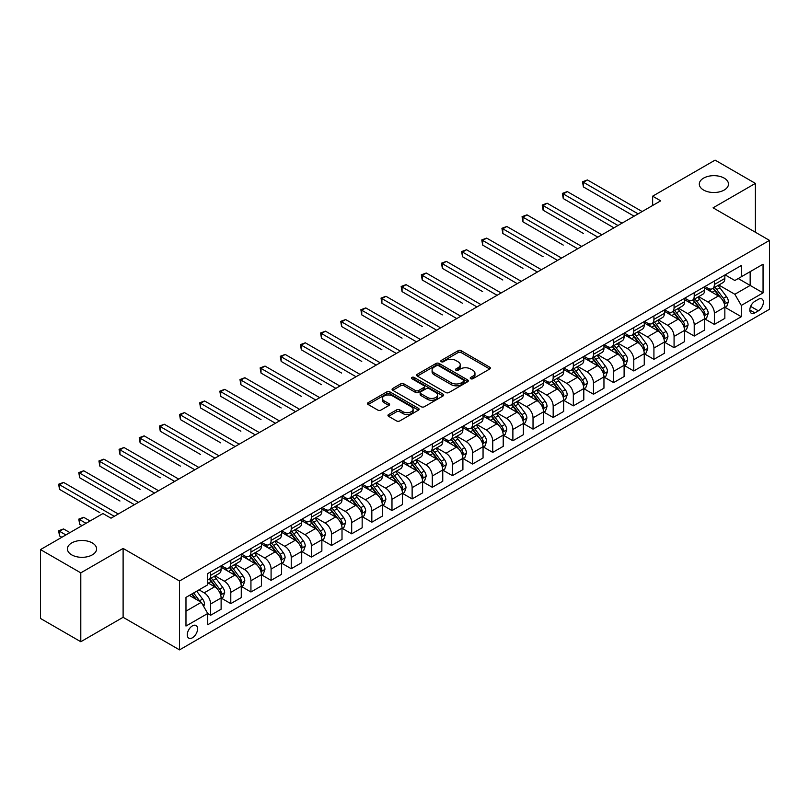 <?xml version="1.0" encoding="UTF-8"?>
<svg xmlns="http://www.w3.org/2000/svg" width="810" height="810" viewBox="0 0 810 810"><rect width="100%" height="100%" fill="white"/><g stroke="black" fill="none" stroke-linecap="round" stroke-linejoin="round"><path stroke-width="1.21" d="M470.691 378.716A1.569 0.901 0 0 0 472.908 378.716L489.716 369.006A2.238 1.296 0 0 0 490.374 368.094A2.238 1.296 0 0 0 489.716 367.183L461.234 350.74A2.238 1.296 0 0 0 458.075 350.74L441.258 360.44A1.569 0.901 0 0 0 440.802 361.078A1.569 0.901 0 0 0 441.258 361.726A1.569 0.901 0 0 0 443.475 361.726L445.652 360.47A7.158 4.131 0 0 1 455.777 360.47L458.156 361.837A7.158 4.131 0 0 1 460.252 364.763A7.158 4.131 0 0 1 458.156 367.679L455.979 368.935A1.569 0.901 0 0 0 455.514 369.573A1.569 0.901 0 0 0 455.979 370.221A1.569 0.901 0 0 0 458.197 370.221L460.363 368.965A7.158 4.131 0 0 1 470.499 368.965L472.868 370.332A7.158 4.131 0 0 1 474.964 373.258A7.158 4.131 0 0 1 472.868 376.174L470.691 377.43A1.569 0.901 0 0 0 470.235 378.078A1.569 0.901 0 0 0 470.691 378.716L470.691 377.43M92.32 542.943A14.59 8.424 0 0 0 76.424 541.12A14.59 8.424 0 0 0 67.422 548.896A14.59 8.424 0 0 0 71.695 554.86A14.59 8.424 0 0 0 87.591 556.683A14.59 8.424 0 0 0 96.593 548.896A14.59 8.424 0 0 0 92.32 542.943M724.201 178.129A14.59 8.424 0 0 0 708.304 176.307A14.59 8.424 0 0 0 699.303 184.083A14.59 8.424 0 0 0 703.576 190.046A14.59 8.424 0 0 0 719.472 191.869A14.59 8.424 0 0 0 728.473 184.083A14.59 8.424 0 0 0 724.201 178.129M192.426 637.774A7.29 4.212 120 0 0 197.194 631.354A7.29 4.212 120 0 0 196.071 625.502A7.29 4.212 120 0 0 192.426 625.867A7.29 4.212 120 0 0 187.657 632.296A7.29 4.212 120 0 0 188.781 638.138A7.29 4.212 120 0 0 192.426 637.774M388.618 414.497A2.238 1.296 0 0 0 387.96 415.408A2.238 1.296 0 0 0 388.618 416.33L396.606 420.937A2.238 1.296 0 0 0 399.765 420.937L418.436 410.164A2.238 1.296 0 0 0 419.094 409.242A2.238 1.296 0 0 0 418.436 408.331L389.954 391.888A2.238 1.296 0 0 0 386.795 391.888L368.125 402.671A2.238 1.296 0 0 0 367.467 403.582A2.238 1.296 0 0 0 368.125 404.494L377.774 410.073A2.238 1.296 0 0 0 380.943 410.073L388.932 405.456A2.238 1.296 0 0 0 389.59 404.544A2.238 1.296 0 0 0 388.932 403.623L384.142 400.869A5.984 3.453 0 0 1 382.391 398.419A5.984 3.453 0 0 1 386.087 395.229A5.984 3.453 0 0 1 392.607 395.979L411.358 406.802A5.984 3.453 0 0 1 413.11 409.242A5.984 3.453 0 0 1 409.414 412.442A5.984 3.453 0 0 1 402.894 411.693L399.765 409.89A2.238 1.296 0 0 0 396.606 409.89L388.618 414.497L388.618 416.33M123.11 548.431L80.797 572.862L40.5 549.595L40.5 618.465L80.797 641.733L123.11 617.301L179.526 649.873L179.526 581.003L123.11 548.431L123.11 617.301M755.396 232.247L755.396 183.394L713.083 207.816L769.5 240.388L179.526 581.003M755.396 183.394L715.098 160.127L652.637 196.182L652.637 205.497M40.5 549.595L102.961 513.54L111.021 518.187L660.697 200.84L652.637 196.182M445.814 392.526A2.238 1.296 0 0 0 448.973 392.526L467.643 381.753A2.238 1.296 0 0 0 468.301 380.832A2.238 1.296 0 0 0 467.643 379.92L439.162 363.477A2.238 1.296 0 0 0 436.003 363.477L417.332 374.26A2.238 1.296 0 0 0 416.674 375.172A2.238 1.296 0 0 0 417.332 376.083L445.814 392.526M412.503 379.05A1.569 0.901 0 0 1 414.092 379.272L414.092 377.409L443.04 394.126A2.238 1.296 0 0 1 443.698 395.037A2.238 1.296 0 0 1 443.04 395.958L424.369 406.731A2.238 1.296 0 0 1 421.21 406.731L392.728 390.288L392.728 388.466A2.238 1.296 0 0 0 392.07 389.377A2.238 1.296 0 0 0 392.728 390.288M392.728 388.466L400.717 383.849A2.238 1.296 0 0 1 403.886 383.849L415.429 390.521A2.238 1.296 0 0 0 418.598 390.521L423.893 387.464A2.238 1.296 0 0 0 424.551 386.542A2.238 1.296 0 0 0 423.893 385.631L411.875 378.685A1.569 0.901 0 0 1 411.409 378.047A1.569 0.901 0 0 1 412.381 377.217A1.569 0.901 0 0 1 414.092 377.409M758.373 299.305L754.829 301.35A7.067 4.08 120 0 0 750.212 307.577A7.067 4.08 120 0 0 751.295 313.237A7.067 4.08 120 0 0 754.829 312.893L758.373 310.837A7.067 4.08 120 0 0 762.99 304.611A7.067 4.08 120 0 0 761.906 298.951A7.067 4.08 120 0 0 758.373 299.305M179.526 649.873L769.5 309.258L769.5 240.388M725.092 274.873L734.842 280.503L741.292 276.777L741.292 265.518L207.735 573.561L207.735 584.82L185.976 597.385L185.976 626.049L207.735 613.484L207.735 624.753L741.292 316.71L741.292 305.441L734.842 294.273L718.814 285.019M741.292 276.777L763.05 264.212L763.05 292.876L741.292 305.441M80.797 572.862L80.797 641.733M738.224 278.549L750.161 285.434L750.161 271.664L763.05 264.212M734.842 294.273L750.161 285.434L763.05 292.876M185.976 611.165L201.295 602.316L189.358 595.431M207.735 613.585L210.64 615.256L210.64 603.997A9.123 5.265 -120 0 0 204.191 592.829L199.037 589.852M210.64 615.256L221.12 609.211L221.12 597.942A9.123 5.265 -120 0 0 214.67 586.774L207.735 582.775M221.363 598.175L230.789 603.622L230.789 592.363A9.123 5.265 -120 0 0 224.34 581.195L215.085 575.849M230.789 603.622L241.269 597.577L241.269 586.308A9.123 5.265 -120 0 0 234.819 575.14L221.12 567.233M241.512 586.541L250.938 591.988L250.938 580.729A9.123 5.265 -120 0 0 244.488 569.562L235.234 564.216M250.938 591.988L261.417 585.944L261.417 574.685A9.123 5.265 -120 0 0 254.968 563.517L241.269 555.599M261.66 574.918L271.087 580.355L271.087 569.096A9.123 5.265 -120 0 0 264.637 557.928L255.383 552.582M271.087 580.355L281.566 574.31L281.566 563.051A9.123 5.265 -120 0 0 275.117 551.883L261.417 543.966M281.809 563.284L291.236 568.721L291.236 557.462A9.123 5.265 -120 0 0 284.786 546.294L275.532 540.948M291.236 568.721L301.715 562.677L301.715 551.418A9.123 5.265 -120 0 0 295.265 540.25L281.566 532.332M301.958 551.65L311.384 557.088L311.384 545.829A9.123 5.265 -120 0 0 304.935 534.661L295.68 529.315M311.384 557.088L321.864 551.043L321.864 539.784A9.123 5.265 -120 0 0 315.414 528.616L301.715 520.698M322.107 540.017L331.533 545.454L331.533 534.195A9.123 5.265 -120 0 0 325.083 523.027L315.829 517.681M331.533 545.454L342.012 539.409L342.012 528.15A9.123 5.265 -120 0 0 335.563 516.982L321.864 509.065M342.255 528.383L351.682 533.82L351.682 522.561A9.123 5.265 -120 0 0 345.242 511.393L335.978 506.048M351.682 533.82L362.161 527.776L362.161 516.517A9.123 5.265 -120 0 0 355.712 505.349L342.012 497.441M362.404 516.75L371.83 522.197L371.83 510.928A9.123 5.265 -120 0 0 365.391 499.76L356.127 494.414M371.83 522.197L382.31 516.142L382.31 504.883A9.123 5.265 -120 0 0 375.86 493.715L362.161 485.808M382.553 505.116L391.979 510.563L391.979 499.294A9.123 5.265 -120 0 0 385.54 488.126L376.275 482.78M391.979 510.563L402.459 504.508L402.459 493.25A9.123 5.265 -120 0 0 396.009 482.082L382.31 474.174M402.702 493.482L412.128 498.93L412.128 487.66A9.123 5.265 -120 0 0 405.688 476.493L396.424 471.157M412.128 498.93L422.607 492.875L422.607 481.616A9.123 5.265 -120 0 0 416.158 470.448L402.459 462.54M422.85 481.849L432.287 487.296L432.287 476.027A9.123 5.265 -120 0 0 425.837 464.859L416.573 459.523M432.287 487.296L442.756 481.241L442.756 469.982A9.123 5.265 -120 0 0 436.317 458.814L422.607 450.907M442.999 470.215L452.436 475.662L452.436 464.403A9.123 5.265 -120 0 0 445.986 453.235L436.722 447.889M452.436 475.662L462.905 469.608L462.905 458.349A9.123 5.265 -120 0 0 456.465 447.181L442.756 439.273M463.148 458.582L472.584 464.029L472.584 452.77A9.123 5.265 -120 0 0 466.135 441.602L456.87 436.256M472.584 464.029L483.054 457.974L483.054 446.715A9.123 5.265 -120 0 0 476.614 435.547L462.905 427.639M483.297 446.948L492.733 452.395L492.733 441.136A9.123 5.265 -120 0 0 486.283 429.968L477.029 424.622M492.733 452.395L503.212 446.34L503.212 435.081A9.123 5.265 -120 0 0 496.763 423.913L483.054 416.006M503.445 435.314L512.882 440.761L512.882 429.502A9.123 5.265 -120 0 0 506.432 418.335L497.178 412.989M512.882 440.761L523.361 434.707L523.361 423.448A9.123 5.265 -120 0 0 516.912 412.28L503.212 404.372M523.594 423.681L533.031 429.128L533.031 417.869A9.123 5.265 -120 0 0 526.581 406.701L517.327 401.355M533.031 429.128L543.51 423.073L543.51 411.814A9.123 5.265 -120 0 0 537.06 400.646L523.361 392.739M543.743 412.047L553.179 417.494L553.179 406.235A9.123 5.265 -120 0 0 546.73 395.067L537.476 389.721M553.179 417.494L563.659 411.45L563.659 400.18A9.123 5.265 -120 0 0 557.209 389.013L543.51 381.105M563.902 400.413L573.328 405.861L573.328 394.602A9.123 5.265 -120 0 0 566.878 383.434L557.624 378.088M573.328 405.861L583.808 399.816L583.808 388.547A9.123 5.265 -120 0 0 577.358 377.379L563.659 369.471M584.051 388.78L593.477 394.227L593.477 382.968A9.123 5.265 -120 0 0 587.027 371.8L577.773 366.454M593.477 394.227L603.956 388.182L603.956 376.913A9.123 5.265 -120 0 0 597.507 365.745L583.808 357.838M604.199 377.146L613.626 382.593L613.626 371.334A9.123 5.265 -120 0 0 607.176 360.166L597.922 354.82M613.626 382.593L624.105 376.549L624.105 365.29A9.123 5.265 -120 0 0 617.655 354.122L603.956 346.204M624.348 365.523L633.774 370.96L633.774 359.701A9.123 5.265 -120 0 0 627.325 348.533L618.071 343.187M633.774 370.96L644.254 364.915L644.254 353.656A9.123 5.265 -120 0 0 637.804 342.488L624.105 334.57M644.497 353.889L653.923 359.326L653.923 348.067A9.123 5.265 -120 0 0 647.473 336.899L638.219 331.553M653.923 359.326L664.403 353.281L664.403 342.022A9.123 5.265 -120 0 0 657.953 330.855L644.254 322.937M664.645 342.255L674.072 347.692L674.072 336.433A9.123 5.265 -120 0 0 667.622 325.266L658.368 319.92M674.072 347.692L684.551 341.648L684.551 330.389A9.123 5.265 -120 0 0 678.102 319.221L664.403 311.303M684.794 330.622L694.221 336.059L694.221 324.8A9.123 5.265 -120 0 0 687.771 313.632L678.517 308.286M694.221 336.059L704.7 330.014L704.7 318.755A9.123 5.265 -120 0 0 698.25 307.587L684.551 299.67M704.943 318.988L714.369 324.425L714.369 313.166A9.123 5.265 -120 0 0 707.92 301.998L698.665 296.652M714.369 324.425L724.849 318.381L724.849 307.122A9.123 5.265 -120 0 0 718.399 295.954L704.7 288.046M704.943 286.507L707.92 288.228A9.123 5.265 -120 0 0 712.486 288.674A9.123 5.265 -120 0 0 714.369 284.502L714.369 281.06M684.794 298.141L687.771 299.862A9.123 5.265 -120 0 0 692.337 300.308A9.123 5.265 -120 0 0 694.221 296.136L694.221 292.693M664.645 309.774L667.622 311.496A9.123 5.265 -120 0 0 672.189 311.941A9.123 5.265 -120 0 0 674.072 307.77L674.072 304.327M644.497 321.408L647.473 323.129A9.123 5.265 -120 0 0 652.04 323.575A9.123 5.265 -120 0 0 653.923 319.403L653.923 315.961M624.348 333.042L627.325 334.763A9.123 5.265 -120 0 0 631.891 335.208A9.123 5.265 -120 0 0 633.774 331.037L633.774 327.594M604.199 344.675L607.176 346.397A9.123 5.265 -120 0 0 611.732 346.842A9.123 5.265 -120 0 0 613.626 342.671L613.626 339.228M584.051 356.299L587.027 358.03A9.123 5.265 -120 0 0 591.583 358.476A9.123 5.265 -120 0 0 593.477 354.304L593.477 350.862M563.902 367.932L566.878 369.654A9.123 5.265 -120 0 0 571.435 370.109A9.123 5.265 -120 0 0 573.328 365.938L573.328 362.495M543.743 379.566L546.73 381.287A9.123 5.265 -120 0 0 551.286 381.743A9.123 5.265 -120 0 0 553.179 377.571L553.179 374.129M523.594 391.2L526.581 392.921A9.123 5.265 -120 0 0 531.137 393.376A9.123 5.265 -120 0 0 533.031 389.205L533.031 385.762M503.445 402.833L506.432 404.554A9.123 5.265 -120 0 0 510.988 405.01A9.123 5.265 -120 0 0 512.882 400.839L512.882 397.396M483.297 414.467L486.283 416.188A9.123 5.265 -120 0 0 490.84 416.644A9.123 5.265 -120 0 0 492.733 412.472L492.733 409.02M463.148 426.1L466.135 427.822A9.123 5.265 -120 0 0 470.691 428.277A9.123 5.265 -120 0 0 472.584 424.106L472.584 420.653M442.999 437.734L445.986 439.455A9.123 5.265 -120 0 0 450.542 439.911A9.123 5.265 -120 0 0 452.436 435.729L452.436 432.287M422.85 449.368L425.837 451.089A9.123 5.265 -120 0 0 430.393 451.545A9.123 5.265 -120 0 0 432.287 447.363L432.287 443.921M402.702 461.001L405.688 462.723A9.123 5.265 -120 0 0 410.245 463.178A9.123 5.265 -120 0 0 412.128 458.997L412.128 455.554M382.553 472.635L385.54 474.356A9.123 5.265 -120 0 0 390.096 474.812A9.123 5.265 -120 0 0 391.979 470.63L391.979 467.188M362.404 484.269L365.391 485.99A9.123 5.265 -120 0 0 369.947 486.445A9.123 5.265 -120 0 0 371.83 482.264L371.83 478.821M342.255 495.902L345.242 497.623A9.123 5.265 -120 0 0 349.798 498.069A9.123 5.265 -120 0 0 351.682 493.897L351.682 490.455M322.107 507.536L325.083 509.257A9.123 5.265 -120 0 0 329.65 509.703A9.123 5.265 -120 0 0 331.533 505.531L331.533 502.089M301.958 519.169L304.935 520.891A9.123 5.265 -120 0 0 309.501 521.336A9.123 5.265 -120 0 0 311.384 517.165L311.384 513.722M281.809 530.803L284.786 532.524A9.123 5.265 -120 0 0 289.352 532.97A9.123 5.265 -120 0 0 291.236 528.798L291.236 525.356M261.66 542.437L264.637 544.158A9.123 5.265 -120 0 0 269.203 544.603A9.123 5.265 -120 0 0 271.087 540.432L271.087 536.99M241.512 554.07L244.488 555.792A9.123 5.265 -120 0 0 249.055 556.237A9.123 5.265 -120 0 0 250.938 552.066L250.938 548.623M221.363 565.694L224.34 567.425A9.123 5.265 -120 0 0 228.906 567.871A9.123 5.265 -120 0 0 230.789 563.699L230.789 560.257M725.092 307.354L741.292 316.71M712.486 288.674L722.965 282.629A9.123 5.265 -120 0 0 724.849 278.458L724.849 275.015M692.337 300.308L702.807 294.263A9.123 5.265 -120 0 0 704.7 290.091L704.7 286.649M672.189 311.941L682.658 305.897A9.123 5.265 -120 0 0 684.551 301.725L684.551 298.283M652.04 323.575L662.509 317.53A9.123 5.265 -120 0 0 664.403 313.359L664.403 309.906M631.891 335.208L642.36 329.164A9.123 5.265 -120 0 0 644.254 324.992L644.254 321.54M611.732 346.842L622.212 340.797A9.123 5.265 -120 0 0 624.105 336.616L624.105 333.173M591.583 358.476L602.063 352.431A9.123 5.265 -120 0 0 603.956 348.249L603.956 344.807M571.435 370.109L581.914 364.065A9.123 5.265 -120 0 0 583.808 359.883L583.808 356.44M551.286 381.743L561.765 375.698A9.123 5.265 -120 0 0 563.659 371.517L563.659 368.074M531.137 393.376L541.617 387.332A9.123 5.265 -120 0 0 543.51 383.15L543.51 379.708M510.988 405.01L521.468 398.955A9.123 5.265 -120 0 0 523.361 394.784L523.361 391.341M490.84 416.644L501.319 410.589A9.123 5.265 -120 0 0 503.212 406.417L503.212 402.975M470.691 428.277L481.17 422.223A9.123 5.265 -120 0 0 483.054 418.051L483.054 414.609M450.542 439.911L461.022 433.856A9.123 5.265 -120 0 0 462.905 429.685L462.905 426.242M430.393 451.545L440.873 445.49A9.123 5.265 -120 0 0 442.756 441.318L442.756 437.876M410.245 463.178L420.724 457.123A9.123 5.265 -120 0 0 422.607 452.952L422.607 449.509M390.096 474.812L400.575 468.757A9.123 5.265 -120 0 0 402.459 464.586L402.459 461.143M369.947 486.445L380.427 480.391A9.123 5.265 -120 0 0 382.31 476.219L382.31 472.777M349.798 498.069L360.278 492.024A9.123 5.265 -120 0 0 362.161 487.853L362.161 484.41M329.65 509.703L340.129 503.658A9.123 5.265 -120 0 0 342.012 499.486L342.012 496.044M309.501 521.336L319.98 515.292A9.123 5.265 -120 0 0 321.864 511.12L321.864 507.678M289.352 532.97L299.822 526.925A9.123 5.265 -120 0 0 301.715 522.754L301.715 519.301M269.203 544.603L279.673 538.559A9.123 5.265 -120 0 0 281.566 534.387L281.566 530.935M249.055 556.237L259.524 550.192A9.123 5.265 -120 0 0 261.417 546.011L261.417 542.568M228.906 567.871L239.375 561.826A9.123 5.265 -120 0 0 241.269 557.644L241.269 554.202M207.735 579.879A9.123 5.265 -120 0 0 208.747 579.504L219.226 573.46A9.123 5.265 -120 0 0 221.12 569.278L221.12 565.836M208.747 579.504A9.123 5.265 -120 0 0 210.64 575.333L210.64 571.89M201.295 602.316L207.735 613.484M471.319 378.938L472.868 378.037A7.158 4.131 0 0 0 474.964 375.111L474.964 373.258M460.252 364.763L460.252 366.616A7.158 4.131 0 0 1 458.156 369.542L456.607 370.433M489.716 367.183L489.716 369.006L461.234 352.603A2.238 1.296 0 0 0 458.075 352.603L441.885 361.938M467.643 379.92L467.643 381.753L439.162 365.34A2.238 1.296 0 0 0 436.003 365.34L417.363 376.103L417.332 374.26M463.695 381.48A1.569 0.901 0 0 0 464.15 380.832A1.569 0.901 0 0 0 463.695 380.194L438.696 365.766A1.569 0.901 0 0 0 436.479 365.766L434.18 367.092A7.158 4.131 0 0 0 432.084 370.008A7.158 4.131 0 0 0 434.18 372.934L451.271 382.796A7.158 4.131 0 0 0 461.396 382.796L463.695 381.48L463.695 383.332A1.569 0.901 0 0 0 464.15 382.695L464.15 380.832M432.084 370.008L432.084 371.871A7.158 4.131 0 0 0 434.18 374.797L434.18 372.934M463.695 383.332L461.396 384.659A7.158 4.131 0 0 1 451.271 384.659L434.18 374.797M392.759 390.309L400.717 385.712L400.717 383.849M424.551 386.542L424.551 388.405A2.238 1.296 0 0 1 423.893 389.316L418.598 392.384A2.238 1.296 0 0 1 415.429 392.384L403.886 385.712A2.238 1.296 0 0 0 400.717 385.712M414.092 379.272L443.009 395.968M427.417 397.437A5.984 3.453 0 0 0 433.937 398.186A5.984 3.453 0 0 0 437.633 394.996A5.984 3.453 0 0 0 435.881 392.556L429.28 388.739A2.238 1.296 0 0 0 426.111 388.739L420.815 391.797A2.238 1.296 0 0 0 420.157 392.708A2.238 1.296 0 0 0 420.815 393.63L427.417 397.437L427.417 399.3A5.984 3.453 0 0 0 433.937 400.049A5.984 3.453 0 0 0 437.633 396.859L437.633 394.996M420.157 392.708L420.157 394.571A2.238 1.296 0 0 0 420.815 395.483L420.815 393.63M427.417 399.3L420.815 395.483M413.11 409.242L413.11 411.105A5.984 3.453 0 0 1 409.414 414.305A5.984 3.453 0 0 1 402.894 413.556L399.765 411.743A2.238 1.296 0 0 0 396.606 411.743L388.648 416.34M382.391 398.419L382.391 400.282A5.984 3.453 0 0 0 384.142 402.722L384.142 400.869M388.901 405.476L384.142 402.722M418.436 408.331L418.436 410.164L389.954 393.751A2.238 1.296 0 0 0 386.795 393.751L368.155 404.514L368.125 402.671M724.849 307.496L726.783 306.372L728.392 301.725A6.045 3.483 -120 0 0 726.469 296.582L719.877 287.783A17.435 10.064 -120 0 0 717.974 285.505M711.423 291.924A17.435 10.064 -120 0 0 707.859 288.188M724.302 303.791L725.132 301.978A6.045 3.483 -120 0 0 723.401 298.343L716.82 289.555A17.435 10.064 -120 0 0 714.916 287.277M713.296 288.208A14.479 8.353 60 0 1 715.665 290.911L721.244 298.353M583.403 233.462L543.105 210.195L543.105 205.537L547.135 203.209L601.86 234.809M712.982 288.39A17.435 10.064 60 0 1 714.886 290.668L719.26 296.511M638.128 213.87L583.403 182.27L587.432 179.941L642.158 211.542M634.098 216.199L583.403 186.928L583.403 182.27L582.512 181.764L587.432 179.941M583.403 186.928L582.512 181.764M704.7 319.13L706.634 318.006L708.244 313.359A6.045 3.483 -120 0 0 706.32 308.215L699.729 299.417A17.435 10.064 -120 0 0 697.825 297.138M691.274 303.558A17.435 10.064 -120 0 0 687.71 299.822M704.153 315.424L704.983 313.612A6.045 3.483 -120 0 0 703.252 309.977L696.671 301.188A17.435 10.064 -120 0 0 694.767 298.91M693.147 299.842A14.479 8.353 60 0 1 695.517 302.545L701.096 309.987M563.254 245.096L522.956 221.829L522.956 217.171L526.986 214.842L581.712 246.442M692.833 300.024A17.435 10.064 60 0 1 694.737 302.302L699.111 308.144M684.551 330.753L686.485 329.64L688.095 324.992A6.045 3.483 -120 0 0 686.171 319.839L679.58 311.05A17.435 10.064 -120 0 0 677.676 308.772M671.125 315.191A17.435 10.064 -120 0 0 667.562 311.455M684.004 327.058L684.835 325.245A6.045 3.483 -120 0 0 683.103 321.61L676.522 312.822A17.435 10.064 -120 0 0 674.619 310.544M672.999 311.475A14.479 8.353 60 0 1 675.368 314.179L680.947 321.621M543.105 256.729L502.808 233.462L502.808 228.805L506.837 226.476L561.563 258.076M672.685 311.658A17.435 10.064 60 0 1 674.588 313.936L678.962 319.778M664.403 342.387L666.336 341.273L667.946 336.616A6.045 3.483 -120 0 0 666.022 331.472L659.431 322.684A17.435 10.064 -120 0 0 657.528 320.406M650.977 326.825A17.435 10.064 -120 0 0 647.413 323.089M663.856 338.691L664.686 336.879A6.045 3.483 -120 0 0 662.955 333.244L656.373 324.456A17.435 10.064 -120 0 0 654.47 322.177M652.84 323.109A14.479 8.353 60 0 1 655.219 325.812L660.798 333.254M522.956 268.363L482.659 245.096L482.659 240.438L486.688 238.11L541.414 269.71M652.536 323.291A17.435 10.064 60 0 1 654.439 325.569L658.813 331.411M617.979 225.504L563.254 193.904L567.284 191.575L622.009 223.175M613.95 227.833L563.254 198.561L563.254 193.904L562.363 193.398L567.284 191.575M563.254 198.561L562.363 193.398M597.831 237.138L542.214 205.031L547.135 203.209M543.105 210.195L542.214 205.031M577.682 248.771L522.065 216.665L526.986 214.842M522.956 221.829L522.065 216.665M644.254 354.021L646.188 352.907L647.797 348.249A6.045 3.483 -120 0 0 645.874 343.106L639.282 334.317A17.435 10.064 -120 0 0 637.379 332.039M630.828 338.458A17.435 10.064 -120 0 0 627.264 334.722M643.697 350.325L644.537 348.513A6.045 3.483 -120 0 0 642.806 344.878L636.225 336.089A17.435 10.064 -120 0 0 634.321 333.811M632.691 334.743A14.479 8.353 60 0 1 635.07 337.446L640.649 344.888M502.808 279.987L462.51 256.729L462.51 252.072L466.54 249.743L521.265 281.343M632.387 334.925A17.435 10.064 60 0 1 634.291 337.203L638.665 343.045M557.533 260.405L501.916 228.288L506.837 226.476M502.808 233.462L501.916 228.288M624.105 365.654L626.039 364.541L627.649 359.883A6.045 3.483 -120 0 0 625.725 354.74L619.134 345.951A17.435 10.064 -120 0 0 617.23 343.673M610.679 350.092A17.435 10.064 -120 0 0 607.115 346.356M623.548 361.959L624.388 360.146A6.045 3.483 -120 0 0 622.657 356.511L616.076 347.723A17.435 10.064 -120 0 0 614.172 345.445M612.542 346.376A14.479 8.353 60 0 1 614.922 349.08L620.5 356.522M482.659 291.62L442.361 268.353L442.361 263.706L446.391 261.377L501.117 292.977M612.238 346.558A17.435 10.064 60 0 1 614.142 348.837L618.516 354.679M537.384 272.038L481.768 239.922L486.688 238.11M482.659 245.096L481.768 239.922M603.956 377.288L605.89 376.174L607.5 371.517A6.045 3.483 -120 0 0 605.576 366.373L598.985 357.585A17.435 10.064 -120 0 0 597.081 355.307M590.53 361.726A17.435 10.064 -120 0 0 586.966 357.99M603.399 373.592L604.24 371.78A6.045 3.483 -120 0 0 602.508 368.145L595.927 359.356A17.435 10.064 -120 0 0 594.024 357.068M592.394 358.01A14.479 8.353 60 0 1 594.773 360.713L600.352 368.155M462.51 303.254L422.212 279.987L422.212 275.339L426.242 273.01L480.958 304.611M592.09 358.192A17.435 10.064 60 0 1 593.983 360.47L598.367 366.312M517.236 283.662L461.619 251.556L466.54 249.743M462.51 256.729L461.619 251.556M583.808 388.921L585.741 387.808L587.351 383.15A6.045 3.483 -120 0 0 585.417 378.007L578.836 369.218A17.435 10.064 -120 0 0 576.933 366.94M570.382 373.359A17.435 10.064 -120 0 0 566.808 369.623M583.251 385.226L584.091 383.413A6.045 3.483 -120 0 0 582.36 379.779L575.768 370.98A17.435 10.064 -120 0 0 573.875 368.702M572.245 369.643A14.479 8.353 60 0 1 574.624 372.347L580.193 379.789M442.361 314.887L402.054 291.62L402.054 286.973L406.083 284.644L460.809 316.244M571.941 369.826A17.435 10.064 60 0 1 573.834 372.104L578.219 377.946M497.087 295.296L441.47 263.189L446.391 261.377M442.361 268.353L441.47 263.189M563.659 400.555L565.593 399.441L567.202 394.784A6.045 3.483 -120 0 0 565.269 389.64L558.687 380.852A17.435 10.064 -120 0 0 556.784 378.574M550.233 384.993A17.435 10.064 -120 0 0 546.659 381.257M563.102 396.859L563.942 395.047A6.045 3.483 -120 0 0 562.211 391.412L555.62 382.614A17.435 10.064 -120 0 0 553.726 380.335M552.096 381.277A14.479 8.353 60 0 1 554.475 383.981L560.044 391.422M422.212 326.521L381.905 303.254L381.905 298.606L385.935 296.278L440.66 327.868M551.782 381.459A17.435 10.064 60 0 1 553.686 383.738L558.07 389.58M476.928 306.929L421.321 274.823L426.242 273.01M422.212 279.987L421.321 274.823M543.51 412.189L545.444 411.075L547.054 406.417A6.045 3.483 -120 0 0 545.12 401.274L538.539 392.485A17.435 10.064 -120 0 0 536.635 390.207M530.084 396.627A17.435 10.064 -120 0 0 526.51 392.891M542.953 408.493L543.793 406.681A6.045 3.483 -120 0 0 542.062 403.046L535.471 394.247A17.435 10.064 -120 0 0 533.567 391.969M531.947 392.911A14.479 8.353 60 0 1 534.327 395.614L539.895 403.056M402.054 338.155L361.756 314.887L361.756 310.24L365.786 307.911L420.511 339.501M531.633 393.093A17.435 10.064 60 0 1 533.537 395.371L537.921 401.213M456.779 318.563L401.173 286.457L406.083 284.644M402.054 291.62L401.173 286.457M523.361 423.822L525.295 422.709L526.905 418.051A6.045 3.483 -120 0 0 524.971 412.908L518.39 404.119A17.435 10.064 -120 0 0 516.486 401.841M509.935 408.26A17.435 10.064 -120 0 0 506.361 404.524M522.804 420.127L523.645 418.314A6.045 3.483 -120 0 0 521.913 414.679L515.322 405.881A17.435 10.064 -120 0 0 513.418 403.603M511.798 404.544A14.479 8.353 60 0 1 514.178 407.248L519.747 414.679M381.905 349.788L341.607 326.521L341.607 321.874L345.637 319.545L400.363 351.135M511.485 404.727A17.435 10.064 60 0 1 513.388 407.005L517.772 412.847M436.63 330.197L381.024 298.09L385.935 296.278M381.905 303.254L381.024 298.09M503.212 435.456L505.146 434.342L506.756 429.685A6.045 3.483 -120 0 0 504.822 424.541L498.241 415.753A17.435 10.064 -120 0 0 496.338 413.475M489.787 419.894A17.435 10.064 -120 0 0 486.213 416.148M502.656 431.76L503.496 429.938A6.045 3.483 -120 0 0 501.765 426.313L495.173 417.514A17.435 10.064 -120 0 0 493.27 415.236M491.65 416.178A14.479 8.353 60 0 1 494.029 418.881L499.598 426.313M361.756 361.422L321.459 338.155L321.459 333.507L325.488 331.179L380.214 362.769M491.336 416.35A17.435 10.064 60 0 1 493.239 418.638L497.623 424.481M416.482 341.83L360.875 309.724L365.786 307.911M361.756 314.887L360.875 309.724M483.054 447.09L484.987 445.976L486.608 441.318A6.045 3.483 -120 0 0 484.674 436.175L478.092 427.386A17.435 10.064 -120 0 0 476.189 425.108M469.638 431.517A17.435 10.064 -120 0 0 466.064 427.781M482.507 443.384L483.347 441.571A6.045 3.483 -120 0 0 481.616 437.947L475.024 429.148A17.435 10.064 -120 0 0 473.121 426.87M471.501 427.812A14.479 8.353 60 0 1 473.88 430.505L479.449 437.947M341.607 373.056L301.31 349.788L301.31 345.131L305.34 342.812L360.065 374.402M471.187 427.984A17.435 10.064 60 0 1 473.091 430.272L477.475 436.114M396.333 353.464L340.726 321.357L345.637 319.545M341.607 326.521L340.726 321.357M462.905 458.723L464.839 457.609L466.459 452.952A6.045 3.483 -120 0 0 464.525 447.808L457.944 439.02A17.435 10.064 -120 0 0 456.04 436.732M449.489 443.151A17.435 10.064 -120 0 0 445.915 439.415M462.358 455.017L463.188 453.205A6.045 3.483 -120 0 0 461.467 449.58L454.876 440.782A17.435 10.064 -120 0 0 452.972 438.504M451.352 439.445A14.479 8.353 60 0 1 453.732 442.138L459.3 449.58M321.459 384.689L281.161 361.422L281.161 356.764L285.191 354.446L339.916 386.036M451.038 439.617A17.435 10.064 60 0 1 452.942 441.895L457.326 447.748M376.184 365.097L320.578 332.991L325.488 331.179M321.459 338.155L320.578 332.991M442.756 470.357L444.69 469.243L446.31 464.586A6.045 3.483 -120 0 0 444.376 459.442L437.795 450.643A17.435 10.064 -120 0 0 435.891 448.365M429.341 454.785A17.435 10.064 -120 0 0 425.766 451.048M442.209 466.651L443.04 464.839A6.045 3.483 -120 0 0 441.318 461.204L434.727 452.415A17.435 10.064 -120 0 0 432.824 450.137M431.203 451.079A14.479 8.353 60 0 1 433.583 453.772L439.152 461.214M301.31 396.323L261.012 373.056L261.012 368.398L265.042 366.079L319.768 397.669M430.89 451.251A17.435 10.064 60 0 1 432.793 453.529L437.177 459.381M356.035 376.731L300.429 344.625L305.34 342.812M301.31 349.788L300.429 344.625M422.607 481.99L424.541 480.867L426.151 476.219A6.045 3.483 -120 0 0 424.227 471.076L417.646 462.277A17.435 10.064 -120 0 0 415.743 459.999M409.192 466.418A17.435 10.064 -120 0 0 405.618 462.682M422.061 478.285L422.891 476.472A6.045 3.483 -120 0 0 421.17 472.837L414.578 464.049A17.435 10.064 -120 0 0 412.675 461.771M411.055 462.712A14.479 8.353 60 0 1 413.434 465.406L419.003 472.848M281.161 407.957L240.864 384.689L240.864 380.032L244.893 377.713L299.619 409.303M410.741 462.885A17.435 10.064 60 0 1 412.644 465.163L417.028 471.015M335.887 388.365L280.28 356.258L285.191 354.446M281.161 361.422L280.28 356.258M402.459 493.624L404.392 492.5L406.002 487.853A6.045 3.483 -120 0 0 404.079 482.709L397.497 473.911A17.435 10.064 -120 0 0 395.594 471.633M389.043 478.052A17.435 10.064 -120 0 0 385.469 474.316M401.912 489.918L402.742 488.106A6.045 3.483 -120 0 0 401.021 484.471L394.429 475.683A17.435 10.064 -120 0 0 392.526 473.404M390.906 474.336A14.479 8.353 60 0 1 393.285 477.039L398.854 484.481M261.012 419.59L220.715 396.323L220.715 391.665L224.745 389.337L279.47 420.937M390.592 474.518A17.435 10.064 60 0 1 392.496 476.796L396.87 482.649M315.738 399.998L260.132 367.892L265.042 366.079M261.012 373.056L260.132 367.892M382.31 505.258L384.244 504.134L385.854 499.486A6.045 3.483 -120 0 0 383.93 494.343L377.339 485.544A17.435 10.064 -120 0 0 375.445 483.266M368.894 489.685A17.435 10.064 -120 0 0 365.32 485.949M381.763 501.552L382.593 499.74A6.045 3.483 -120 0 0 380.862 496.105L374.281 487.316A17.435 10.064 -120 0 0 372.377 485.038M370.757 485.97A14.479 8.353 60 0 1 373.126 488.673L378.705 496.115M240.864 431.224L200.566 407.957L200.566 403.299L204.596 400.97L259.322 432.57M370.443 486.152A17.435 10.064 60 0 1 372.347 488.43L376.721 494.282M295.589 411.632L239.973 379.525L244.893 377.713M240.864 384.689L239.973 379.525M362.161 516.891L364.095 515.767L365.705 511.12A6.045 3.483 -120 0 0 363.781 505.977L357.19 497.178A17.435 10.064 -120 0 0 355.286 494.9M348.745 501.319A17.435 10.064 -120 0 0 345.171 497.583M361.614 513.186L362.445 511.373A6.045 3.483 -120 0 0 360.713 507.738L354.132 498.95A17.435 10.064 -120 0 0 352.228 496.672M350.608 497.603A14.479 8.353 60 0 1 352.978 500.307L358.557 507.748M220.715 442.857L180.417 419.59L180.417 414.933L184.447 412.604L239.173 444.204M350.295 497.785A17.435 10.064 60 0 1 352.198 500.064L356.572 505.906M275.44 423.265L219.824 391.159L224.745 389.337M220.715 396.323L219.824 391.159M342.012 528.525L343.946 527.401L345.556 522.754A6.045 3.483 -120 0 0 343.632 517.61L337.041 508.812A17.435 10.064 -120 0 0 335.137 506.533M328.587 512.953A17.435 10.064 -120 0 0 325.023 509.217M341.466 524.819L342.296 523.007A6.045 3.483 -120 0 0 340.565 519.372L333.983 510.583A17.435 10.064 -120 0 0 332.08 508.305M330.46 509.237A14.479 8.353 60 0 1 332.829 511.94L338.408 519.382M200.566 454.491L160.269 431.224L160.269 426.566L164.298 424.237L219.024 455.838M330.146 509.419A17.435 10.064 60 0 1 332.049 511.697L336.423 517.539M255.292 434.899L199.675 402.793L204.596 400.97M200.566 407.957L199.675 402.793M321.864 540.149L323.798 539.035L325.407 534.387A6.045 3.483 -120 0 0 323.484 529.234L316.892 520.445A17.435 10.064 -120 0 0 314.989 518.167M308.438 524.586A17.435 10.064 -120 0 0 304.874 520.85M321.317 536.453L322.147 534.64A6.045 3.483 -120 0 0 320.416 531.006L313.834 522.217A17.435 10.064 -120 0 0 311.931 519.939M310.311 520.87A14.479 8.353 60 0 1 312.68 523.574L318.259 531.016M180.417 466.125L140.12 442.857L140.12 438.2L144.15 435.871L198.875 467.471M309.997 521.053A17.435 10.064 60 0 1 311.901 523.331L316.275 529.173M235.143 446.533L179.526 414.426L184.447 412.604M180.417 419.59L179.526 414.426M301.715 551.782L303.649 550.668L305.259 546.011A6.045 3.483 -120 0 0 303.335 540.867L296.743 532.079A17.435 10.064 -120 0 0 294.84 529.801M288.289 536.22A17.435 10.064 -120 0 0 284.725 532.484M301.168 548.087L301.998 546.274A6.045 3.483 -120 0 0 300.267 542.639L293.686 533.851A17.435 10.064 -120 0 0 291.782 531.573M290.162 532.504A14.479 8.353 60 0 1 292.531 535.207L298.11 542.649M160.269 477.758L119.971 454.491L119.971 449.833L124.001 447.505L178.727 479.105M289.848 532.686A17.435 10.064 60 0 1 291.752 534.965L296.126 540.807M214.994 458.166L159.378 426.06L164.298 424.237M160.269 431.224L159.378 426.06M281.566 563.416L283.5 562.302L285.11 557.644A6.045 3.483 -120 0 0 283.186 552.501L276.595 543.712A17.435 10.064 -120 0 0 274.691 541.434M268.14 547.854A17.435 10.064 -120 0 0 264.576 544.117M281.019 559.72L281.85 557.908A6.045 3.483 -120 0 0 280.118 554.273L273.537 545.484A17.435 10.064 -120 0 0 271.633 543.206M270.014 544.138A14.479 8.353 60 0 1 272.383 546.841L277.962 554.283M140.12 489.382L99.822 466.125L99.822 461.467L103.852 459.138L158.578 490.738M269.7 544.32A17.435 10.064 60 0 1 271.603 546.598L275.977 552.44M194.845 469.8L139.229 437.694L144.15 435.871M140.12 442.857L139.229 437.694M261.417 575.049L263.351 573.936L264.961 569.278A6.045 3.483 -120 0 0 263.037 564.135L256.446 555.346A17.435 10.064 -120 0 0 254.542 553.068M247.992 559.487A17.435 10.064 -120 0 0 244.428 555.751M260.871 571.354L261.701 569.541A6.045 3.483 -120 0 0 259.969 565.906L253.388 557.118A17.435 10.064 -120 0 0 251.485 554.84M249.855 555.771A14.479 8.353 60 0 1 252.234 558.475L257.813 565.917M119.971 501.015L79.674 477.748L79.674 473.101L83.703 470.772L138.429 502.372M249.551 555.954A17.435 10.064 60 0 1 251.454 558.232L255.828 564.074M174.697 481.434L119.08 449.317L124.001 447.505M119.971 454.491L119.08 449.317M241.269 586.683L243.202 585.569L244.812 580.912A6.045 3.483 -120 0 0 242.889 575.768L236.297 566.98A17.435 10.064 -120 0 0 234.394 564.702M227.843 571.121A17.435 10.064 -120 0 0 224.279 567.385M240.712 582.987L241.552 581.175A6.045 3.483 -120 0 0 239.821 577.54L233.239 568.752A17.435 10.064 -120 0 0 231.336 566.463M229.706 567.405A14.479 8.353 60 0 1 232.085 570.108L237.664 577.55M99.822 512.649L59.525 489.382L59.525 484.734L63.555 482.406L118.28 514.006M229.402 567.587A17.435 10.064 60 0 1 231.306 569.865L235.68 575.707M154.548 493.057L98.931 460.951L103.852 459.138M99.822 466.125L98.931 460.951M221.12 598.317L223.054 597.203L224.664 592.545A6.045 3.483 -120 0 0 222.74 587.402L216.148 578.613A17.435 10.064 -120 0 0 214.245 576.335M220.563 594.621L221.403 592.809A6.045 3.483 -120 0 0 219.672 589.174L213.091 580.375A17.435 10.064 -120 0 0 211.187 578.097M209.557 579.039A14.479 8.353 60 0 1 211.936 581.742L217.515 589.184M90.062 520.982L83.703 517.307L79.674 519.635L79.674 524.283L82.002 525.639M209.253 579.221A17.435 10.064 60 0 1 211.157 581.499L215.531 587.341M79.674 524.283L78.783 519.119L86.032 523.311M78.783 519.119L83.703 517.307M134.399 504.691L78.783 472.584L83.703 470.772M79.674 477.748L78.783 472.584M203.705 606.508L204.515 604.179A6.045 3.483 -120 0 0 202.591 599.035L196.708 591.189M69.913 532.615L63.555 528.94L59.525 531.269L59.525 535.916L61.854 537.263M200.07 601.617A6.045 3.483 -120 0 0 199.523 600.807L193.651 592.96M192.132 593.831L196.354 599.471M191.717 594.074L195.291 598.853M59.525 535.916L58.634 530.753L65.883 534.944M58.634 530.753L63.555 528.94M114.251 516.324L58.634 484.218L63.555 482.406M59.525 489.382L58.634 484.218M204.191 592.829L214.67 586.774M224.34 581.195L234.819 575.14M244.488 569.562L254.968 563.517M264.637 557.928L275.117 551.883M284.786 546.294L295.265 540.25M304.935 534.661L315.414 528.616M325.083 523.027L335.563 516.982M345.242 511.393L355.712 505.349M365.391 499.76L375.86 493.715M385.54 488.126L396.009 482.082M405.688 476.493L416.158 470.448M425.837 464.859L436.317 458.814M445.986 453.235L456.465 447.181M466.135 441.602L476.614 435.547M486.283 429.968L496.763 423.913M506.432 418.335L516.912 412.28M526.581 406.701L537.06 400.646M546.73 395.067L557.209 389.013M566.878 383.434L577.358 377.379M587.027 371.8L597.507 365.745M607.176 360.166L617.655 354.122M627.325 348.533L637.804 342.488M647.473 336.899L657.953 330.855M667.622 325.266L678.102 319.221M687.771 313.632L698.25 307.587M707.92 301.998L718.399 295.954M714.369 284.502L724.849 278.458M714.369 313.166L724.849 307.122M694.221 324.8L704.7 318.755M694.221 296.136L704.7 290.091M674.072 336.433L684.551 330.389M674.072 307.77L684.551 301.725M653.923 348.067L664.403 342.022M653.923 319.403L664.403 313.359M633.774 359.701L644.254 353.656M633.774 331.037L644.254 324.992M613.626 371.334L624.105 365.29M613.626 342.671L624.105 336.616M593.477 382.968L603.956 376.913M593.477 354.304L603.956 348.249M573.328 394.602L583.808 388.547M573.328 365.938L583.808 359.883M553.179 406.235L563.659 400.18M553.179 377.571L563.659 371.517M533.031 417.869L543.51 411.814M533.031 389.205L543.51 383.15M512.882 429.502L523.361 423.448M512.882 400.839L523.361 394.784M492.733 441.136L503.212 435.081M492.733 412.472L503.212 406.417M472.584 452.77L483.054 446.715M472.584 424.106L483.054 418.051M452.436 464.403L462.905 458.349M452.436 435.729L462.905 429.685M432.287 476.027L442.756 469.982M432.287 447.363L442.756 441.318M412.128 487.66L422.607 481.616M412.128 458.997L422.607 452.952M391.979 499.294L402.459 493.25M391.979 470.63L402.459 464.586M371.83 510.928L382.31 504.883M371.83 482.264L382.31 476.219M351.682 522.561L362.161 516.517M351.682 493.897L362.161 487.853M331.533 534.195L342.012 528.15M331.533 505.531L342.012 499.486M311.384 545.829L321.864 539.784M311.384 517.165L321.864 511.12M291.236 557.462L301.715 551.418M291.236 528.798L301.715 522.754M271.087 569.096L281.566 563.051M271.087 540.432L281.566 534.387M250.938 580.729L261.417 574.685M250.938 552.066L261.417 546.011M230.789 592.363L241.269 586.308M230.789 563.699L241.269 557.644M210.64 603.997L221.12 597.942M210.64 575.333L221.12 569.278M750.647 306.382L758.373 310.837M749.837 310.007L754.829 312.893M472.868 378.037L472.868 376.174M455.979 370.221L455.979 368.935M458.156 369.542L458.156 367.679M441.258 361.726L441.258 360.44M458.075 352.603L458.075 350.74M461.234 352.603L461.234 350.74M436.003 365.34L436.003 363.477M439.162 365.34L439.162 363.477M451.271 384.659L451.271 382.796M461.396 384.659L461.396 382.796M403.886 385.712L403.886 383.849M415.429 392.384L415.429 390.521M418.598 392.384L418.598 390.521M423.893 389.316L423.893 387.464M443.04 395.958L443.04 394.126M396.606 411.743L396.606 409.89M399.765 411.743L399.765 409.89M402.894 413.556L402.894 411.693M388.932 405.456L388.932 403.623M386.795 393.751L386.795 391.888M389.954 393.751L389.954 391.888M724.393 304.125L728.352 301.836M716.82 289.555L719.877 287.783M712.071 292.299L714.886 290.668M723.401 298.343L726.469 296.582M722.925 300.702L725.132 301.978M704.244 315.758L708.203 313.47M696.671 301.188L699.729 299.417M691.922 303.932L694.737 302.302M703.252 309.977L706.32 308.215M702.776 312.336L704.983 313.612M684.096 327.392L688.054 325.104M676.522 312.822L679.58 311.05M671.774 315.566L674.588 313.936M683.103 321.61L686.171 319.839M682.628 323.97L684.835 325.245M663.947 339.025L667.906 336.737M656.373 324.456L659.431 322.684M651.625 327.2L654.439 325.569M662.955 333.244L666.022 331.472M662.479 335.603L664.686 336.879M643.798 350.659L647.757 348.371M636.225 336.089L639.282 334.317M631.476 338.823L634.291 337.203M642.806 344.878L645.874 343.106M642.33 347.237L644.537 348.513M623.649 362.293L627.608 360.005M616.076 347.723L619.134 345.951M611.327 350.457L614.142 348.837M622.657 356.511L625.725 354.74M622.181 358.87L624.388 360.146M603.501 373.916L607.46 371.638M595.927 359.356L598.985 357.585M591.168 362.09L593.983 360.47M602.508 368.145L605.576 366.373M602.033 370.504L604.24 371.78M583.352 385.55L587.311 383.272M575.768 370.98L578.836 369.218M571.02 373.724L573.834 372.104M582.36 379.779L585.417 378.007M581.884 382.138L584.091 383.413M563.203 397.183L567.162 394.905M555.62 382.614L558.687 380.852M550.871 385.358L553.686 383.738M562.211 391.412L565.269 389.64M561.735 393.771L563.942 395.047M543.054 408.817L547.013 406.539M535.471 394.247L538.539 392.485M530.722 396.991L533.537 395.371M542.062 403.046L545.12 401.274M541.586 405.405L543.793 406.681M522.906 420.451L526.865 418.173M515.322 405.881L518.39 404.119M510.573 408.625L513.388 407.005M521.913 414.679L524.971 412.908M521.438 417.039L523.645 418.314M502.757 432.084L506.716 429.806M495.173 417.514L498.241 415.753M490.425 420.258L493.239 418.638M501.765 426.313L504.822 424.541M501.289 428.672L503.496 429.938M482.608 443.718L486.567 441.44M475.024 429.148L478.092 427.386M470.276 431.892L473.091 430.272M481.616 437.947L484.674 436.175M481.13 440.306L483.347 441.571M462.459 455.352L466.418 453.063M454.876 440.782L457.944 439.02M450.127 443.526L452.942 441.895M461.467 449.58L464.525 447.808M460.981 451.929L463.188 453.205M442.311 466.985L446.269 464.697M434.727 452.415L437.795 450.643M429.978 455.159L432.793 453.529M441.318 461.204L444.376 459.442M440.832 463.563L443.04 464.839M422.162 478.619L426.121 476.331M414.578 464.049L417.646 462.277M409.83 466.793L412.644 465.163M421.17 472.837L424.227 471.076M420.684 475.197L422.891 476.472M402.013 490.252L405.972 487.964M394.429 475.683L397.497 473.911M389.681 478.426L392.496 476.796M401.021 484.471L404.079 482.709M400.535 486.83L402.742 488.106M381.864 501.886L385.813 499.598M374.281 487.316L377.339 485.544M369.532 490.06L372.347 488.43M380.862 496.105L383.93 494.343M380.386 498.464L382.593 499.74M361.716 513.52L365.664 511.231M354.132 498.95L357.19 497.178M349.383 501.694L352.198 500.064M360.713 507.738L363.781 505.977M360.237 510.097L362.445 511.373M341.567 525.153L345.516 522.865M333.983 510.583L337.041 508.812M329.235 513.327L332.049 511.697M340.565 519.372L343.632 517.61M340.089 521.731L342.296 523.007M321.408 536.787L325.367 534.499M313.834 522.217L316.892 520.445M309.086 524.961L311.901 523.331M320.416 531.006L323.484 529.234M319.94 533.365L322.147 534.64M301.259 548.421L305.218 546.132M293.686 533.851L296.743 532.079M288.937 536.595L291.752 534.965M300.267 542.639L303.335 540.867M299.791 544.998L301.998 546.274M281.111 560.054L285.069 557.766M273.537 545.484L276.595 543.712M268.788 548.218L271.603 546.598M280.118 554.273L283.186 552.501M279.642 556.632L281.85 557.908M260.962 571.688L264.921 569.4M253.388 557.118L256.446 555.346M248.64 559.852L251.454 558.232M259.969 565.906L263.037 564.135M259.494 568.266L261.701 569.541M240.813 583.322L244.772 581.033M233.239 568.752L236.297 566.98M228.491 571.485L231.306 569.865M239.821 577.54L242.889 575.768M239.345 579.899L241.552 581.175M220.664 594.945L224.623 592.667M213.091 580.375L216.148 578.613M208.342 583.119L211.157 581.499M219.672 589.174L222.74 587.402M219.196 591.533L221.403 592.809M202.945 605.181L204.474 604.301M199.523 600.807L202.591 599.035"/></g></svg>
